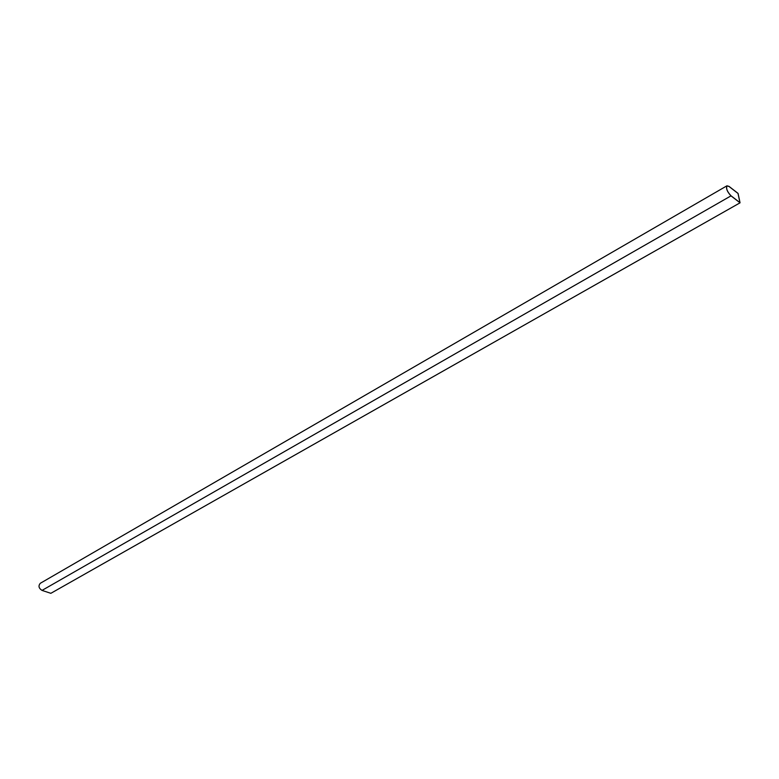 <?xml version="1.0" encoding="UTF-8"?>
<svg xmlns="http://www.w3.org/2000/svg" width="779" height="779" viewBox="0 0 779 779"><rect width="100%" height="100%" fill="white"/><g stroke="black" fill="none" stroke-linecap="round" stroke-linejoin="round"><path stroke-width="1.17" d="M729.037 186.405L738.054 193.396L740.05 202.813L50.849 593.316L42.027 590.404C38.707 588.242 38.142 585.866 40.333 583.267L726.943 185.811L729.037 186.405M740.05 202.813L731.004 195.86C727.216 191.819 725.862 188.469 726.943 185.811M739.962 202.667L730.984 195.763C727.274 191.809 725.94 188.528 727.002 185.918L729.056 186.502L738.005 193.435L739.962 202.667L730.984 195.763C727.274 191.809 725.94 188.528 727.002 185.918L729.056 186.502L738.005 193.435L739.962 202.667M739.475 200.008L738.658 196.22M731.004 195.86L42.027 590.404"/></g></svg>
